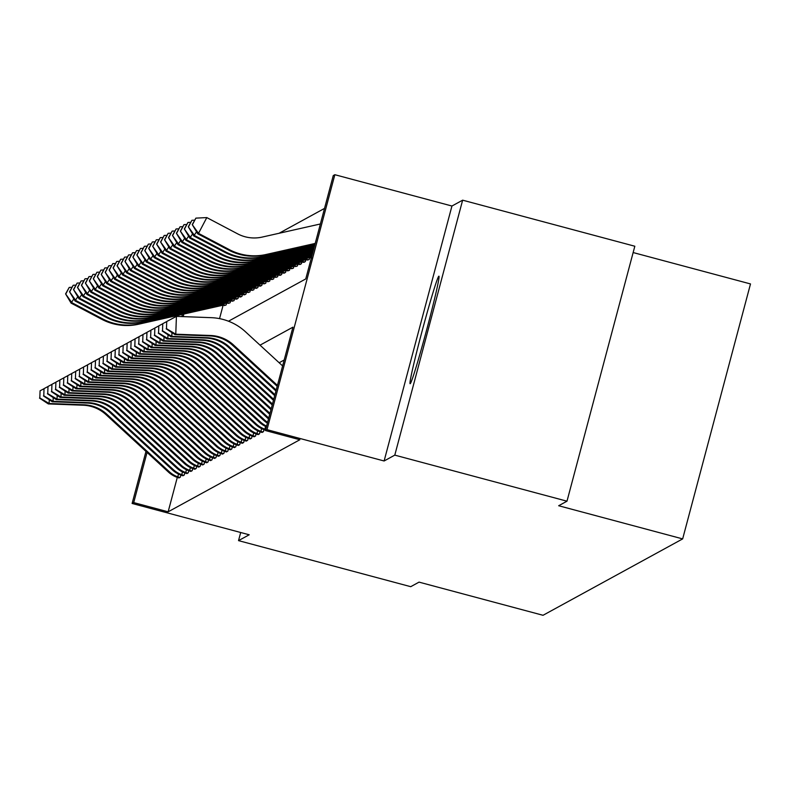 <?xml version="1.0" encoding="UTF-8"?>
<svg xmlns="http://www.w3.org/2000/svg" width="790" height="790" viewBox="0 0 790 790"><rect width="100%" height="100%" fill="white"/><g stroke="black" fill="none" stroke-linecap="round" stroke-linejoin="round"><path stroke-width="1.19" d="M438.815 276.204A55.656 2.034 -75 0 0 422.295 330.358A55.656 2.034 -75 0 0 410.138 383.713A55.656 2.034 -75 0 0 410.217 383.693A55.656 2.034 -75 0 0 426.738 329.539A55.656 2.034 -75 0 0 438.894 276.184A55.656 2.034 -75 0 0 438.815 276.204M228.478 321.214L305.76 278.929L333.262 175.568L334.851 174.708L267.01 429.661L265.42 430.53L292.932 327.169L260.038 345.161M451.939 206.022L384.108 460.985L394.793 455.129L566.993 501.186L634.824 246.233L462.634 200.176L451.939 206.022L334.851 174.708M633.145 252.553L750.5 283.936L682.659 538.899L543.026 615.292L419.036 582.131L410.731 586.684L238.531 540.627L249.215 534.781L132.118 503.467L145.972 451.406M324.532 208.402L279.068 233.277M394.793 455.129L462.634 200.176M240.693 532.5L238.531 540.627M223.066 305.404L219.541 318.637M224.37 305.552L226.167 304.901L226.612 303.241M228.33 303.39L230.127 302.738L230.571 301.079M232.29 301.227L234.087 300.575L234.531 298.906M236.25 299.064L238.047 298.403L238.491 296.744M240.209 296.892L242.007 296.24L242.451 294.581M244.169 294.729L245.967 294.078L246.401 292.409M248.119 292.567L249.917 291.915L250.361 290.246M252.079 290.394L253.876 289.742L254.321 288.083M256.039 288.231L257.836 287.58L258.281 285.911M259.999 286.069L261.796 285.417L262.24 283.748M263.959 283.906L265.756 283.245L266.19 281.586M267.909 281.734L269.706 281.082L270.15 279.423M271.869 279.571L273.666 278.919L274.11 277.25M275.829 277.409L277.626 276.747L278.07 275.088M279.788 275.236L281.586 274.584L282.03 272.925M283.748 273.073L285.546 272.422L285.98 270.753M287.698 270.911L289.496 270.259L289.94 268.59M291.658 268.738L293.455 268.087L293.9 266.428M295.618 266.576L297.415 265.924L297.86 264.265M299.578 264.413L301.375 263.761L301.82 262.092M303.538 262.25L305.335 261.589L305.769 259.93M307.488 260.078L309.285 259.426L309.729 257.767M177.296 477.397L168.142 511.811L299.864 439.744L265.42 430.53M284.193 360.003L279.156 362.758M178.54 477.812L180.337 477.17L180.89 475.096M182.5 475.639L184.297 475.007L184.85 472.934M186.46 473.477L188.247 472.845L188.8 470.761M190.42 471.314L192.207 470.672L192.76 468.598M194.37 469.151L196.167 468.51L196.72 466.436M198.33 466.979L200.127 466.347L200.68 464.263M202.289 464.816L204.087 464.174L204.64 462.101M206.249 462.654L208.037 462.012L208.59 459.938M210.209 460.481L211.997 459.849L212.55 457.775M214.159 458.319L215.956 457.687L216.509 455.603M218.119 456.156L219.916 455.514L220.469 453.44M222.079 453.993L223.876 453.351L224.429 451.278M226.039 451.821L227.826 451.189L228.379 449.105M229.999 449.658L231.786 449.016L232.339 446.943M233.958 447.496L235.746 446.854L236.299 444.78M237.909 445.323L239.706 444.691L240.259 442.617M241.868 443.16L243.666 442.528L244.219 440.445M245.828 440.998L247.625 440.356L248.169 438.282M249.788 438.825L251.576 438.193L252.129 436.12M253.748 436.663L255.535 436.031L256.088 433.947M257.698 434.5L259.495 433.858L260.048 431.784M261.658 432.337L263.455 431.696L264.008 429.622M384.108 460.985L267.01 429.661M168.142 511.811L133.708 502.598L132.118 503.467M566.993 501.186L558.678 505.738L682.659 538.899M183.882 314.025L183.181 316.632M181.848 316.583L182.441 314.351M147.058 452.413L133.708 502.598M168.537 472.163L169.327 471.729A24.974 24.944 -118.7 0 0 177.78 476.844L179.814 477.456L178.955 477.93L176.99 477.279A24.974 24.944 -118.7 0 1 168.537 472.163L105.969 414.612A35.678 35.629 61.3 0 0 83.148 405.221L48.328 403.927L49.118 403.493L39.816 397.933L40.073 390.803L39.816 397.933M169.327 471.729L106.759 414.177A35.678 35.629 61.3 0 0 83.938 404.786L49.118 403.493L49.257 399.76M177.78 476.844L178.51 474.089M43.717 388.878L40.073 390.803M39.5 398.101L48.328 403.927M65.906 293.732L69.224 287.422L65.59 293.9L71.851 302.659L102.69 318.923A53.513 53.444 61.3 0 0 139.366 323.791L222.207 305.137A7.14 7.13 -118.7 0 1 223.511 304.97L223.837 303.755M73.826 298.916L71.06 303.093L101.9 319.358A53.513 53.444 61.3 0 0 138.576 324.226L221.417 305.572A7.14 7.13 -118.7 0 1 222.721 305.404L225.654 305.187L223.511 304.97M71.06 303.093L65.59 293.9M69.224 287.422L71.88 287.293M172.497 470.001L173.286 469.566A24.974 24.944 -118.7 0 0 181.739 474.681L183.774 475.294L182.905 475.768L180.95 475.116A24.974 24.944 -118.7 0 1 172.497 470.001L109.919 412.449A35.678 35.629 61.3 0 0 87.107 403.058L52.288 401.764L53.078 401.33L43.776 395.77L44.033 388.641L43.776 395.77M173.286 469.566L110.719 412.015A35.678 35.629 61.3 0 0 87.897 402.624L53.078 401.33L53.216 397.597M181.739 474.681L182.47 471.926M47.667 386.715L44.033 388.641M43.46 395.938L52.288 401.764M176.447 467.828L177.246 467.404A24.974 24.944 -118.7 0 0 185.699 472.519L187.734 473.121L186.865 473.595L184.9 472.953A24.974 24.944 -118.7 0 1 176.447 467.828L113.879 410.287A35.678 35.629 61.3 0 0 91.067 400.885L56.248 399.592L57.038 399.157L47.736 393.598L47.993 386.478L47.736 393.598M177.246 467.404L114.669 409.852A35.678 35.629 61.3 0 0 91.857 400.461L57.038 399.157L57.176 395.435M185.699 472.519L186.43 469.764M51.627 384.542L47.993 386.478M47.42 393.776L56.248 399.592M180.406 465.666L181.196 465.231A24.974 24.944 -118.7 0 0 189.649 470.356L191.694 470.959L190.825 471.433L188.859 470.781A24.974 24.944 -118.7 0 1 180.406 465.666L117.838 408.114A35.678 35.629 61.3 0 0 95.027 398.723L60.208 397.429L60.998 396.995L51.686 391.435L51.952 384.305L51.686 391.435M181.196 465.231L118.628 407.689A35.678 35.629 61.3 0 0 95.817 398.288L60.998 396.995L61.126 393.262M189.649 470.356L190.39 467.591M55.586 382.38L51.952 384.305M51.37 391.613L60.208 397.429M69.866 291.569L73.184 285.259L69.54 291.737L75.81 300.496L106.65 316.76A53.513 53.444 61.3 0 0 143.326 321.629L226.167 302.975A7.14 7.13 -118.7 0 1 227.471 302.807L227.797 301.592M77.776 296.754L75.02 300.931L105.86 317.195A53.513 53.444 61.3 0 0 142.536 322.063L225.377 303.409A7.14 7.13 -118.7 0 1 226.681 303.241L229.614 303.024L227.471 302.807M75.02 300.931L69.54 291.737M73.184 285.259L75.84 285.121M73.816 289.397L77.134 283.087L73.5 289.575L79.77 298.324L110.61 314.588A53.513 53.444 61.3 0 0 147.286 319.466L230.127 300.812A7.14 7.13 -118.7 0 1 231.431 300.635L231.756 299.42M81.735 294.581L78.98 298.758L109.81 315.022A53.513 53.444 61.3 0 0 146.486 319.901L229.337 301.237A7.14 7.13 -118.7 0 1 230.641 301.069L233.573 300.852L231.431 300.635M78.98 298.758L73.5 289.575M77.134 283.087L79.8 282.958M77.776 287.234L81.094 280.924L77.46 287.412L83.73 296.161L114.56 312.425A53.513 53.444 61.3 0 0 151.236 317.294L234.087 298.64A7.14 7.13 -118.7 0 1 235.39 298.472L235.706 297.257M85.695 292.418L82.94 296.596L113.77 312.86A53.513 53.444 61.3 0 0 150.446 317.728L233.297 299.074A7.14 7.13 -118.7 0 1 234.591 298.906L236.664 299.163L237.533 298.689L235.39 298.472M82.94 296.596L77.46 287.412M81.094 280.924L83.76 280.796M184.366 463.503L185.156 463.068A24.974 24.944 -118.7 0 0 193.609 468.184L195.653 468.796L194.784 469.27L192.819 468.618A24.974 24.944 -118.7 0 1 184.366 463.503L121.798 405.951A35.678 35.629 61.3 0 0 98.977 396.56L64.158 395.267L64.958 394.832L55.646 389.272L55.902 382.143L55.646 389.272M185.156 463.068L122.588 405.517A35.678 35.629 61.3 0 0 99.777 396.126L64.958 394.832L65.086 391.099M193.609 468.184L194.34 465.429M59.546 380.217L55.902 382.143M55.33 389.44L64.158 395.267M81.735 285.072L85.053 278.761L81.419 285.239L87.68 293.999L118.52 310.263A53.513 53.444 61.3 0 0 155.196 315.131L238.047 296.477A7.14 7.13 -118.7 0 1 239.34 296.309L239.666 295.095M89.655 290.256L86.89 294.433L117.73 310.697A53.513 53.444 61.3 0 0 154.406 315.566L237.257 296.912A7.14 7.13 -118.7 0 1 238.55 296.744L240.624 297L241.483 296.526L239.34 296.309M86.89 294.433L81.419 285.239M85.053 278.761L87.72 278.633M188.326 461.33L189.116 460.906A24.974 24.944 -118.7 0 0 197.569 466.021L199.603 466.623L198.744 467.097L196.779 466.456A24.974 24.944 -118.7 0 1 188.326 461.33L125.758 403.789A35.678 35.629 61.3 0 0 102.937 394.398L68.118 393.094L68.908 392.67L59.605 387.1L59.862 379.98L59.605 387.1M189.116 460.906L126.548 403.354A35.678 35.629 61.3 0 0 103.727 393.963L68.908 392.67L69.046 388.937M197.569 466.021L198.3 463.266M63.506 378.055L59.862 379.98M59.29 387.278L68.118 393.094M192.286 459.168L193.076 458.733A24.974 24.944 -118.7 0 0 201.529 463.858L203.563 464.461L202.704 464.935L200.739 464.293A24.974 24.944 -118.7 0 1 192.286 459.168L129.718 401.626A35.678 35.629 61.3 0 0 106.897 392.225L72.078 390.932L72.868 390.497L63.565 384.937L63.822 377.808L63.565 384.937M193.076 458.733L130.508 401.192A35.678 35.629 61.3 0 0 107.687 391.791L72.868 390.497L73.006 386.764M201.529 463.858L202.26 461.103M67.456 375.882L63.822 377.808M63.249 385.115L72.078 390.932M196.246 457.005L197.036 456.571A24.974 24.944 -118.7 0 0 205.489 461.686L207.523 462.298L206.654 462.772L204.689 462.12A24.974 24.944 -118.7 0 1 196.246 457.005L133.668 399.454A35.678 35.629 61.3 0 0 110.857 390.062L76.038 388.769L76.828 388.334L67.525 382.775L67.782 375.645L67.525 382.775M197.036 456.571L134.458 399.019A35.678 35.629 61.3 0 0 111.647 389.628L76.828 388.334L76.966 384.602M205.489 461.686L206.22 458.931M71.416 373.719L67.782 375.645M67.209 382.943L76.038 388.769M200.196 454.843L200.986 454.408A24.974 24.944 -118.7 0 0 209.439 459.523L211.483 460.126L210.614 460.61L208.649 459.958A24.974 24.944 -118.7 0 1 200.196 454.843L137.628 397.291A35.678 35.629 61.3 0 0 114.817 387.9L79.997 386.606L80.787 386.172L71.485 380.612L71.742 373.482L71.485 380.612M200.986 454.408L138.418 396.857A35.678 35.629 61.3 0 0 115.607 387.465L80.787 386.172L80.916 382.439M209.439 459.523L210.18 456.768M75.376 371.557L71.742 373.482M71.159 380.78L79.997 386.606M204.156 452.67L204.946 452.236A24.974 24.944 -118.7 0 0 213.399 457.361L215.443 457.963L214.574 458.437L212.609 457.795A24.974 24.944 -118.7 0 1 204.156 452.67L141.588 395.128A35.678 35.629 61.3 0 0 118.767 385.727L83.947 384.434L84.747 383.999L75.435 378.44L75.692 371.31L75.435 378.44M204.946 452.236L142.378 394.694A35.678 35.629 61.3 0 0 119.567 385.303L84.747 383.999L84.876 380.276M213.399 457.361L214.13 454.606M79.336 369.384L75.692 371.31M75.119 378.617L83.947 384.434M85.695 282.899L89.013 276.599L85.379 283.077L91.64 291.826L122.48 308.1A53.513 53.444 61.3 0 0 159.155 312.968L242.007 294.315A7.14 7.13 -118.7 0 1 243.3 294.147L243.626 292.922M93.615 288.083L90.85 292.26L121.69 308.525A53.513 53.444 61.3 0 0 158.365 313.403L241.207 294.739A7.14 7.13 -118.7 0 1 242.51 294.571L244.574 294.828L245.443 294.354L243.3 294.147M90.85 292.26L85.379 283.077M89.013 276.599L91.67 276.46M89.655 280.736L92.973 274.426L89.339 280.914L95.6 289.663L126.439 305.928A53.513 53.444 61.3 0 0 163.115 310.806L245.957 292.142A7.14 7.13 -118.7 0 1 247.26 291.974L247.586 290.76M97.565 285.921L94.81 290.098L125.65 306.362A53.513 53.444 61.3 0 0 162.325 311.23L245.167 292.577A7.14 7.13 -118.7 0 1 246.47 292.409L249.403 292.191L247.26 291.974M94.81 290.098L89.339 280.914M92.973 274.426L95.63 274.298M93.605 278.574L96.923 272.264L93.289 278.742L99.56 287.501L130.399 303.765A53.513 53.444 61.3 0 0 167.075 308.633L249.917 289.979A7.14 7.13 -118.7 0 1 251.22 289.812L251.546 288.597M101.525 283.758L98.77 287.935L129.6 304.199A53.513 53.444 61.3 0 0 166.285 309.068L249.127 290.414A7.14 7.13 -118.7 0 1 250.43 290.246L253.363 290.029L251.22 289.812M98.77 287.935L93.289 278.742M96.923 272.264L99.589 272.135M97.565 276.411L100.883 270.101L97.249 276.579L103.52 285.338L134.349 301.602A53.513 53.444 61.3 0 0 171.025 306.471L253.876 287.817A7.14 7.13 -118.7 0 1 255.18 287.649L255.496 286.424M105.485 281.596L102.73 285.763L133.559 302.027A53.513 53.444 61.3 0 0 170.235 306.905L253.086 288.251A7.14 7.13 -118.7 0 1 254.39 288.074L256.454 288.34L257.323 287.866L255.18 287.649M102.73 285.763L97.249 276.579M100.883 270.101L103.549 269.963M101.525 274.239L104.843 267.928L101.209 274.416L107.48 283.166L138.309 299.43A53.513 53.444 61.3 0 0 174.985 304.308L257.836 285.644A7.14 7.13 -118.7 0 1 259.13 285.476L259.456 284.262M109.445 279.423L106.68 283.6L137.519 299.864A53.513 53.444 61.3 0 0 174.195 304.743L257.046 286.079A7.14 7.13 -118.7 0 1 258.34 285.911L260.414 286.168L261.273 285.694L259.13 285.476M106.68 283.6L101.209 274.416M104.843 267.928L107.509 267.8M208.116 450.507L208.906 450.073A24.974 24.944 -118.7 0 0 217.359 455.198L219.403 455.8L218.534 456.274L216.569 455.623A24.974 24.944 -118.7 0 1 208.116 450.507L145.548 392.956A35.678 35.629 61.3 0 0 122.727 383.565L87.907 382.271L88.697 381.837L79.395 376.277L79.652 369.147L79.395 376.277M208.906 450.073L146.338 392.531A35.678 35.629 61.3 0 0 123.517 383.13L88.697 381.837L88.835 378.104M217.359 455.198L218.089 452.433M83.296 367.222L79.652 369.147M79.079 376.455L87.907 382.271M105.485 272.076L108.803 265.766L105.169 272.254L111.43 281.003L142.269 297.267A53.513 53.444 61.3 0 0 178.945 302.135L261.796 283.482A7.14 7.13 -118.7 0 1 263.09 283.314L263.416 282.099M113.405 277.26L110.64 281.438L141.479 297.702A53.513 53.444 61.3 0 0 178.155 302.57L260.996 283.916A7.14 7.13 -118.7 0 1 262.3 283.748L265.233 283.531L263.09 283.314M110.64 281.438L105.169 272.254M108.803 265.766L111.459 265.637M212.076 448.345L212.866 447.91A24.974 24.944 -118.7 0 0 221.319 453.026L223.353 453.638L222.494 454.112L220.529 453.46A24.974 24.944 -118.7 0 1 212.076 448.345L149.508 390.793A35.678 35.629 61.3 0 0 126.686 381.402L91.867 380.109L92.657 379.674L83.355 374.114L83.612 366.985L83.355 374.114M212.866 447.91L150.297 390.359A35.678 35.629 61.3 0 0 127.476 380.968L92.657 379.674L92.795 375.941M221.319 453.026L222.049 450.27M87.255 365.059L83.612 366.985M83.039 374.282L91.867 380.109M109.445 269.913L112.763 263.603L109.129 270.081L115.389 278.84L146.229 295.104A53.513 53.444 61.3 0 0 182.905 299.973L265.746 281.319A7.14 7.13 -118.7 0 1 267.05 281.151L267.375 279.937M117.355 275.098L114.599 279.275L145.439 295.539A53.513 53.444 61.3 0 0 182.115 300.407L264.956 281.754A7.14 7.13 -118.7 0 1 266.26 281.586L269.193 281.368L267.05 281.151M114.599 279.275L109.129 270.081M112.763 263.603L115.419 263.475M216.035 446.172L216.825 445.748A24.974 24.944 -118.7 0 0 225.278 450.863L227.313 451.465L226.444 451.939L224.488 451.297A24.974 24.944 -118.7 0 1 216.035 446.172L153.458 388.631A35.678 35.629 61.3 0 0 130.646 379.24L95.827 377.936L96.617 377.511L87.315 371.942L87.572 364.822L87.315 371.942M216.825 445.748L154.257 388.196A35.678 35.629 61.3 0 0 131.436 378.805L96.617 377.511L96.755 373.779M225.278 450.863L226.009 448.108M91.206 362.887L87.572 364.822M86.999 372.12L95.827 377.936M113.395 267.741L116.713 261.441L113.079 267.919L119.349 276.668L150.189 292.932A53.513 53.444 61.3 0 0 186.865 297.81L269.706 279.156A7.14 7.13 -118.7 0 1 271.01 278.979L271.335 277.764M121.314 272.925L118.559 277.102L149.389 293.366A53.513 53.444 61.3 0 0 186.075 298.245L268.916 279.581A7.14 7.13 -118.7 0 1 270.219 279.413L273.152 279.196L271.01 278.979M118.559 277.102L113.079 267.919M116.713 261.441L119.379 261.302M219.985 444.01L220.785 443.575A24.974 24.944 -118.7 0 0 229.228 448.7L231.273 449.303L230.404 449.777L228.438 449.135A24.974 24.944 -118.7 0 1 219.985 444.01L157.417 386.458A35.678 35.629 61.3 0 0 134.606 377.067L99.787 375.773L100.577 375.339L91.275 369.779L91.531 362.65L91.275 369.779M220.785 443.575L158.207 386.034A35.678 35.629 61.3 0 0 135.396 376.632L100.577 375.339L100.705 371.606M229.228 448.7L229.969 445.945M95.165 360.724L91.531 362.65M90.959 369.957L99.787 375.773M117.355 265.578L120.673 259.268L117.038 265.756L123.309 274.505L154.139 290.769A53.513 53.444 61.3 0 0 190.825 295.648L273.666 276.984A7.14 7.13 -118.7 0 1 274.969 276.816L275.285 275.601M125.274 270.763L122.519 274.94L153.349 291.204A53.513 53.444 61.3 0 0 190.025 296.072L272.876 277.418A7.14 7.13 -118.7 0 1 274.179 277.25L277.112 277.033L274.969 276.816M122.519 274.94L117.038 265.756M120.673 259.268L123.339 259.14M223.945 441.847L224.735 441.413A24.974 24.944 -118.7 0 0 233.188 446.528L235.232 447.14L234.363 447.614L232.398 446.962A24.974 24.944 -118.7 0 1 223.945 441.847L161.377 384.296A35.678 35.629 61.3 0 0 138.566 374.904L103.737 373.611L104.537 373.176L95.225 367.617L95.481 360.487L95.225 367.617M224.735 441.413L162.167 383.861A35.678 35.629 61.3 0 0 139.356 374.47L104.537 373.176L104.665 369.444M233.188 446.528L233.929 443.773M99.125 358.561L95.481 360.487M94.909 367.785L103.737 373.611M121.314 263.416L124.632 257.106L120.998 263.584L127.269 272.343L158.099 288.607A53.513 53.444 61.3 0 0 194.775 293.475L277.626 274.821A7.14 7.13 -118.7 0 1 278.929 274.653L279.245 273.439M129.234 268.6L126.469 272.777L157.309 289.041A53.513 53.444 61.3 0 0 193.984 293.91L276.836 275.256A7.14 7.13 -118.7 0 1 278.129 275.088L280.203 275.345L281.072 274.871L278.929 274.653M126.469 272.777L120.998 263.584M124.632 257.106L127.299 256.977M227.905 439.684L228.695 439.25A24.974 24.944 -118.7 0 0 237.148 444.365L239.192 444.968L238.323 445.442L236.358 444.8A24.974 24.944 -118.7 0 1 227.905 439.684L165.337 382.133A35.678 35.629 61.3 0 0 142.516 372.742L107.697 371.438L108.487 371.014L99.184 365.454L99.441 358.324L99.184 365.454M228.695 439.25L166.127 381.698A35.678 35.629 61.3 0 0 143.316 372.307L108.487 371.014L108.625 367.281M237.148 444.365L237.879 441.61M103.085 356.399L99.441 358.324M98.869 365.622L107.697 371.438M125.274 261.253L128.592 254.943L124.958 261.421L131.219 270.18L162.059 286.444A53.513 53.444 61.3 0 0 198.734 291.312L281.586 272.659A7.14 7.13 -118.7 0 1 282.879 272.491L283.205 271.266M133.194 266.437L130.429 270.605L161.269 286.869A53.513 53.444 61.3 0 0 197.944 291.747L280.786 273.093A7.14 7.13 -118.7 0 1 282.089 272.915L284.163 273.182L285.022 272.708L282.879 272.491M130.429 270.605L124.958 261.421M128.592 254.943L131.249 254.805M231.865 437.512L232.655 437.077A24.974 24.944 -118.7 0 0 241.108 442.203L243.142 442.805L242.283 443.279L240.318 442.637A24.974 24.944 -118.7 0 1 231.865 437.512L169.297 379.97A35.678 35.629 61.3 0 0 146.476 370.569L111.657 369.276L112.447 368.841L103.144 363.281L103.401 356.152L103.144 363.281M232.655 437.077L170.087 379.536A35.678 35.629 61.3 0 0 147.266 370.145L112.447 368.841L112.585 365.118M241.108 442.203L241.839 439.447M107.045 354.226L103.401 356.152M102.828 363.459L111.657 369.276M235.825 435.349L236.615 434.915A24.974 24.944 -118.7 0 0 245.068 440.03L247.102 440.642L246.233 441.116L244.278 440.465A24.974 24.944 -118.7 0 1 235.825 435.349L173.247 377.798A35.678 35.629 61.3 0 0 150.436 368.407L115.617 367.113L116.406 366.678L107.104 361.119L107.361 353.989L107.104 361.119M236.615 434.915L174.047 377.363A35.678 35.629 61.3 0 0 151.226 367.972L116.406 366.678L116.545 362.946M245.068 440.03L245.799 437.275M110.995 352.063L107.361 353.989M106.788 361.287L115.617 367.113M239.775 433.187L240.575 432.752A24.974 24.944 -118.7 0 0 249.028 437.867L251.062 438.48L250.193 438.954L248.228 438.302A24.974 24.944 -118.7 0 1 239.775 433.187L177.207 375.635A35.678 35.629 61.3 0 0 154.396 366.244L119.576 364.95L120.366 364.516L111.064 358.956L111.321 351.827L111.064 358.956M240.575 432.752L177.997 375.201A35.678 35.629 61.3 0 0 155.186 365.81L120.366 364.516L120.505 360.783M249.028 437.867L249.758 435.112M114.955 349.901L111.321 351.827M110.748 359.124L119.576 364.95M243.735 431.014L244.525 430.59A24.974 24.944 -118.7 0 0 252.978 435.705L255.022 436.307L254.153 436.781L252.188 436.139A24.974 24.944 -118.7 0 1 243.735 431.014L181.167 373.473A35.678 35.629 61.3 0 0 158.356 364.072L123.536 362.778L124.326 362.343L115.014 356.784L115.281 349.664L115.014 356.784M244.525 430.59L181.957 373.038A35.678 35.629 61.3 0 0 159.145 363.647L124.326 362.343L124.455 358.621M252.978 435.705L253.718 432.95M118.915 347.728L115.281 349.664M114.698 356.962L123.536 362.778M247.695 428.851L248.485 428.417A24.974 24.944 -118.7 0 0 256.938 433.542L258.982 434.144L258.113 434.619L256.148 433.967A24.974 24.944 -118.7 0 1 247.695 428.851L185.127 371.3A35.678 35.629 61.3 0 0 162.306 361.909L127.486 360.615L128.286 360.181L118.974 354.621L119.231 347.491L118.974 354.621M248.485 428.417L185.917 370.875A35.678 35.629 61.3 0 0 163.105 361.474L128.286 360.181L128.415 356.448M256.938 433.542L257.668 430.787M122.875 345.566L119.231 347.491M118.658 354.799L127.486 360.615M251.655 426.689L252.445 426.254A24.974 24.944 -118.7 0 0 260.897 431.37L262.932 431.982L262.073 432.456L260.108 431.804A24.974 24.944 -118.7 0 1 251.655 426.689L189.087 369.137A35.678 35.629 61.3 0 0 166.265 359.746L131.446 358.453L132.236 358.018L122.934 352.459L123.191 345.329L122.934 352.459M252.445 426.254L189.877 368.703A35.678 35.629 61.3 0 0 167.055 359.312L132.236 358.018L132.374 354.285M260.897 431.37L261.628 428.615M126.835 343.403L123.191 345.329M122.618 352.626L131.446 358.453M266.023 430.283L264.067 429.642A24.974 24.944 -118.7 0 1 255.614 424.516L193.036 366.975A35.678 35.629 61.3 0 0 170.225 357.584L135.406 356.28L136.196 355.856L126.894 350.286L127.15 343.166L126.894 350.286M265.707 429.484L264.857 429.207A24.974 24.944 -118.7 0 1 256.404 424.092L193.836 366.54A35.678 35.629 61.3 0 0 171.015 357.149L136.196 355.856L136.334 352.123M264.857 429.207L265.588 426.452M130.785 341.24L127.15 343.166M126.578 350.464L135.406 356.28M266.408 426.827A24.974 24.944 -118.7 0 1 259.564 422.354L196.996 364.812A35.678 35.629 61.3 0 0 174.185 355.411L139.366 354.118L140.156 353.683L130.854 348.123L131.11 340.994L130.854 348.123M266.595 426.126A24.974 24.944 -118.7 0 1 260.364 421.919L197.786 364.378A35.678 35.629 61.3 0 0 174.975 354.977L140.156 353.683L140.294 349.95M134.744 339.068L131.11 340.994M130.538 348.301L139.366 354.118M129.234 259.081L132.552 252.77L128.918 259.258L135.179 268.007L166.019 284.272A53.513 53.444 61.3 0 0 202.694 289.15L285.536 270.486A7.14 7.13 -118.7 0 1 286.839 270.318L287.165 269.104M137.154 264.265L134.389 268.442L165.228 284.706A53.513 53.444 61.3 0 0 201.904 289.584L284.746 270.921A7.14 7.13 -118.7 0 1 286.049 270.753L288.982 270.536L286.839 270.318M134.389 268.442L128.918 259.258M132.552 252.77L135.208 252.642M133.184 256.918L136.512 250.608L132.868 257.086L139.139 265.845L169.978 282.109A53.513 53.444 61.3 0 0 206.654 286.977L289.496 268.324A7.14 7.13 -118.7 0 1 290.799 268.156L291.125 266.941M141.104 262.102L138.349 266.279L169.188 282.543A53.513 53.444 61.3 0 0 205.864 287.412L288.706 268.758A7.14 7.13 -118.7 0 1 290.009 268.59L292.942 268.373L290.799 268.156M138.349 266.279L132.868 257.086M136.512 250.608L139.168 250.479M137.144 254.755L140.462 248.445L136.828 254.923L143.099 263.682L173.938 279.946A53.513 53.444 61.3 0 0 210.614 284.815L293.455 266.161A7.14 7.13 -118.7 0 1 294.759 265.993L295.085 264.778M145.064 259.94L142.309 264.117L173.138 280.381A53.513 53.444 61.3 0 0 209.814 285.249L292.665 266.595A7.14 7.13 -118.7 0 1 293.969 266.428L296.902 266.21L294.759 265.993M142.309 264.117L136.828 254.923M140.462 248.445L143.128 248.317M141.104 252.583L144.422 246.273L140.788 252.761L147.058 261.51L177.888 277.774A53.513 53.444 61.3 0 0 214.564 282.652L297.415 263.998A7.14 7.13 -118.7 0 1 298.719 263.821L299.035 262.606M149.024 257.767L146.259 261.944L177.098 278.208A53.513 53.444 61.3 0 0 213.774 283.087L296.625 264.423A7.14 7.13 -118.7 0 1 297.919 264.255L299.993 264.512L300.862 264.038L298.719 263.821M146.259 261.944L140.788 252.761M144.422 246.273L147.088 246.144M145.064 250.42L148.382 244.11L144.748 250.598L151.008 259.347L181.848 275.611A53.513 53.444 61.3 0 0 218.524 280.49L301.375 261.826A7.14 7.13 -118.7 0 1 302.669 261.658L302.995 260.443M152.983 255.604L150.219 259.782L181.058 276.046A53.513 53.444 61.3 0 0 217.734 280.914L300.585 262.26A7.14 7.13 -118.7 0 1 301.879 262.092L303.953 262.349L304.812 261.875L302.669 261.658M150.219 259.782L144.748 250.598M148.382 244.11L151.048 243.982M149.024 248.258L152.342 241.947L148.708 248.425L154.968 257.185L185.808 273.449A53.513 53.444 61.3 0 0 222.484 278.317L305.335 259.663A7.14 7.13 -118.7 0 1 306.629 259.495L306.954 258.281M156.943 253.442L154.178 257.619L185.018 273.883A53.513 53.444 61.3 0 0 221.694 278.751L304.535 260.098A7.14 7.13 -118.7 0 1 305.839 259.93L308.772 259.713L306.629 259.495M154.178 257.619L148.708 248.425M152.342 241.947L154.998 241.819M152.983 246.085L156.302 239.785L152.658 246.263L158.928 255.022L189.768 271.286A53.513 53.444 61.3 0 0 226.444 276.154L309.285 257.5A7.14 7.13 -118.7 0 1 310.589 257.333L310.914 256.108M160.893 251.269L158.138 255.447L188.978 271.711A53.513 53.444 61.3 0 0 225.654 276.589L308.495 257.935A7.14 7.13 -118.7 0 1 309.799 257.757L311.862 258.014M311.507 257.343L310.589 257.333M158.138 255.447L152.658 246.263M156.302 239.785L158.958 239.647M156.933 243.922L160.252 237.612L156.618 244.1L162.888 252.849L193.728 269.113A53.513 53.444 61.3 0 0 230.404 273.992L311.961 255.624M164.853 249.107L162.098 253.284L192.928 269.548A53.513 53.444 61.3 0 0 229.604 274.416L311.892 255.891M162.098 253.284L156.618 244.1M160.252 237.612L162.918 237.484M267.395 423.114A24.974 24.944 -118.7 0 1 263.524 420.191L200.956 362.64A35.678 35.629 61.3 0 0 178.145 353.249L143.326 351.955L144.116 351.52L134.814 345.961L135.07 338.831L134.814 345.961M267.613 422.314A24.974 24.944 -118.7 0 1 264.314 419.757L201.746 362.205A35.678 35.629 61.3 0 0 178.935 352.814L144.116 351.52L144.244 347.788M138.704 336.905L135.07 338.831M134.488 346.129L143.326 351.955M160.893 241.76L164.211 235.45L160.577 241.928L166.848 250.687L197.678 266.951A53.513 53.444 61.3 0 0 234.353 271.819L312.327 254.262M168.813 246.944L166.058 251.121L196.888 267.385A53.513 53.444 61.3 0 0 233.564 272.254L312.257 254.538M166.058 251.121L160.577 241.928M164.211 235.45L166.878 235.321M268.511 418.917A24.974 24.944 -118.7 0 1 267.484 418.029L204.916 360.477A35.678 35.629 61.3 0 0 182.095 351.086L147.276 349.792L148.076 349.358L138.764 343.798L139.02 336.668L138.764 343.798M268.758 418.019A24.974 24.944 -118.7 0 1 268.274 417.594L205.706 360.043A35.678 35.629 61.3 0 0 182.895 350.651L148.076 349.358L148.204 345.625M142.664 334.743L139.02 336.668M138.447 343.966L147.276 349.792M164.853 239.597L168.171 233.287L164.537 239.765L170.798 248.524L201.638 264.788A53.513 53.444 61.3 0 0 238.313 269.657L312.682 252.909M172.773 244.781L170.008 248.949L200.848 265.213A53.513 53.444 61.3 0 0 237.523 270.091L312.613 253.185M170.008 248.949L164.537 239.765M168.171 233.287L170.838 233.149M269.746 414.296L208.876 358.314A35.678 35.629 61.3 0 0 186.055 348.913L151.236 347.62L152.026 347.185L142.723 341.626L142.98 334.506L142.723 341.626M269.992 413.368L209.666 357.88A35.678 35.629 61.3 0 0 186.845 348.489L152.026 347.185L152.164 343.462M146.624 332.57L142.98 334.506M142.407 341.803L151.236 347.62M168.813 237.425L172.131 231.114L168.497 237.602L174.758 246.352L205.597 262.616A53.513 53.444 61.3 0 0 242.273 267.494L313.047 251.556M176.733 242.609L173.968 246.786L204.808 263.05A53.513 53.444 61.3 0 0 241.483 267.928L312.978 251.822M173.968 246.786L168.497 237.602M172.131 231.114L174.787 230.986M270.99 409.635L212.836 356.142A35.678 35.629 61.3 0 0 190.015 346.751L155.196 345.457L155.986 345.023L146.683 339.463L146.94 332.333L146.683 339.463M271.237 408.697L213.626 355.717A35.678 35.629 61.3 0 0 190.805 346.316L155.986 345.023L156.124 341.29M150.574 330.408L146.94 332.333M146.367 339.641L155.196 345.457M172.773 235.262L176.091 228.952L172.457 235.44L178.718 244.189L209.557 260.453A53.513 53.444 61.3 0 0 246.233 265.322L313.403 250.203M180.683 240.446L177.928 244.624L208.767 260.888A53.513 53.444 61.3 0 0 245.443 265.756L313.334 250.47M177.928 244.624L172.457 235.44M176.091 228.952L178.747 228.823M272.224 404.964L216.786 353.979A35.678 35.629 61.3 0 0 193.975 344.588L159.155 343.295L159.945 342.86L150.643 337.3L150.9 330.171L150.643 337.3M272.471 404.036L217.586 353.545A35.678 35.629 61.3 0 0 194.765 344.154L159.945 342.86L160.084 339.127M154.534 328.245L150.9 330.171M150.327 337.468L159.155 343.295M176.723 233.099L180.041 226.789L176.407 233.267L182.678 242.026L213.517 258.291A53.513 53.444 61.3 0 0 250.193 263.159L313.768 248.84M184.643 238.284L181.888 242.461L212.717 258.725A53.513 53.444 61.3 0 0 249.403 263.593L313.699 249.117M181.888 242.461L176.407 233.267M180.041 226.789L182.707 226.661M273.468 400.303L220.746 351.817A35.678 35.629 61.3 0 0 197.935 342.425L163.115 341.122L163.905 340.697L154.603 335.128L154.86 328.008L154.603 335.128M273.715 399.375L221.536 351.382A35.678 35.629 61.3 0 0 198.725 341.991L163.905 340.697L164.034 336.965M158.494 326.072L154.86 328.008M154.277 335.306L163.115 341.122M180.683 230.927L184.001 224.627L180.367 231.105L186.638 239.854L217.467 256.118A53.513 53.444 61.3 0 0 254.143 260.996L314.124 247.487M188.603 236.111L185.847 240.288L216.677 256.553A53.513 53.444 61.3 0 0 253.353 261.431L314.055 247.754M185.847 240.288L180.367 231.105M184.001 224.627L186.667 224.488M274.713 395.642L224.706 349.644A35.678 35.629 61.3 0 0 201.885 340.253L167.065 338.959L167.865 338.525L158.553 332.965L158.81 325.835L158.553 332.965M274.959 394.704L225.496 349.219A35.678 35.629 61.3 0 0 202.684 339.819L167.865 338.525L167.994 334.792M162.454 323.91L158.81 325.835M158.237 333.143L167.065 338.959M184.643 228.764L187.961 222.454L184.327 228.942L190.597 237.691L221.427 253.955A53.513 53.444 61.3 0 0 258.103 258.834L314.489 246.134M192.562 233.949L189.797 238.126L220.637 254.39A53.513 53.444 61.3 0 0 257.313 259.258L314.42 246.401M189.797 238.126L184.327 228.942M187.961 222.454L190.627 222.326M275.947 390.971L228.666 347.481A35.678 35.629 61.3 0 0 205.844 338.09L171.025 336.797L171.815 336.362L162.513 330.803L162.77 323.673L162.513 330.803M276.194 390.043L229.456 347.047A35.678 35.629 61.3 0 0 206.634 337.656L171.815 336.362L171.953 332.63M166.414 321.747L162.77 323.673M162.197 330.971L171.025 336.797M188.603 226.602L191.921 220.292L188.287 226.769L194.547 235.529L225.387 251.793A53.513 53.444 61.3 0 0 262.063 256.661L314.854 244.781M196.522 231.786L193.757 235.963L224.597 252.227A53.513 53.444 61.3 0 0 261.273 257.096L314.776 245.048M193.757 235.963L188.287 226.769M191.921 220.292L194.577 220.163M277.191 386.31L232.625 345.319A35.678 35.629 61.3 0 0 209.804 335.928L174.985 334.624L175.775 334.2L166.473 328.64L166.73 321.51L166.473 328.64M277.438 385.382L233.415 344.884A35.678 35.629 61.3 0 0 210.594 335.493L175.775 334.2L176.417 316.375L211.236 317.669A53.513 53.444 -118.7 0 1 245.463 331.76L282.613 365.928M176.417 316.375L166.73 321.51M166.157 328.808L174.985 334.624M320.385 223.975L262.092 237.099A35.678 35.629 -118.7 0 1 237.642 233.85L206.802 217.586L198.507 233.366L229.347 249.63A53.513 53.444 61.3 0 0 266.023 254.499L315.21 243.419M192.562 224.439L195.881 218.129L192.247 224.607L198.507 233.366L197.717 233.791L228.557 250.055A53.513 53.444 61.3 0 0 265.233 254.933L315.141 243.695M197.717 233.791L192.247 224.607M195.881 218.129L206.802 217.586M105.969 414.612L106.759 414.177M83.148 405.221L83.938 404.786M102.69 318.923L101.9 319.358M139.366 323.791L138.576 324.226M222.207 305.137L221.417 305.572M109.919 412.449L110.719 412.015M87.107 403.058L87.897 402.624M113.879 410.287L114.669 409.852M91.067 400.885L91.857 400.461M117.838 408.114L118.628 407.689M95.027 398.723L95.817 398.288M106.65 316.76L105.86 317.195M143.326 321.629L142.536 322.063M226.167 302.975L225.377 303.409M110.61 314.588L109.81 315.022M147.286 319.466L146.486 319.901M230.127 300.812L229.337 301.237M114.56 312.425L113.77 312.86M151.236 317.294L150.446 317.728M234.087 298.64L233.297 299.074M121.798 405.951L122.588 405.517M98.977 396.56L99.777 396.126M118.52 310.263L117.73 310.697M155.196 315.131L154.406 315.566M238.047 296.477L237.257 296.912M125.758 403.789L126.548 403.354M102.937 394.398L103.727 393.963M129.718 401.626L130.508 401.192M106.897 392.225L107.687 391.791M133.668 399.454L134.458 399.019M110.857 390.062L111.647 389.628M137.628 397.291L138.418 396.857M114.817 387.9L115.607 387.465M141.588 395.128L142.378 394.694M118.767 385.727L119.567 385.303M122.48 308.1L121.69 308.525M159.155 312.968L158.365 313.403M242.007 294.315L241.207 294.739M126.439 305.928L125.65 306.362M163.115 310.806L162.325 311.23M245.957 292.142L245.167 292.577M130.399 303.765L129.6 304.199M167.075 308.633L166.285 309.068M249.917 289.979L249.127 290.414M134.349 301.602L133.559 302.027M171.025 306.471L170.235 306.905M253.876 287.817L253.086 288.251M138.309 299.43L137.519 299.864M174.985 304.308L174.195 304.743M257.836 285.644L257.046 286.079M145.548 392.956L146.338 392.531M122.727 383.565L123.517 383.13M142.269 297.267L141.479 297.702M178.945 302.135L178.155 302.57M261.796 283.482L260.996 283.916M149.508 390.793L150.297 390.359M126.686 381.402L127.476 380.968M146.229 295.104L145.439 295.539M182.905 299.973L182.115 300.407M265.746 281.319L264.956 281.754M153.458 388.631L154.257 388.196M130.646 379.24L131.436 378.805M150.189 292.932L149.389 293.366M186.865 297.81L186.075 298.245M269.706 279.156L268.916 279.581M157.417 386.458L158.207 386.034M134.606 377.067L135.396 376.632M154.139 290.769L153.349 291.204M190.825 295.648L190.025 296.072M273.666 276.984L272.876 277.418M161.377 384.296L162.167 383.861M138.566 374.904L139.356 374.47M158.099 288.607L157.309 289.041M194.775 293.475L193.984 293.91M277.626 274.821L276.836 275.256M165.337 382.133L166.127 381.698M142.516 372.742L143.316 372.307M162.059 286.444L161.269 286.869M198.734 291.312L197.944 291.747M281.586 272.659L280.786 273.093M169.297 379.97L170.087 379.536M146.476 370.569L147.266 370.145M173.247 377.798L174.047 377.363M150.436 368.407L151.226 367.972M177.207 375.635L177.997 375.201M154.396 366.244L155.186 365.81M181.167 373.473L181.957 373.038M158.356 364.072L159.145 363.647M185.127 371.3L185.917 370.875M162.306 361.909L163.105 361.474M189.087 369.137L189.877 368.703M166.265 359.746L167.055 359.312M193.036 366.975L193.836 366.54M170.225 357.584L171.015 357.149M255.614 424.516L256.404 424.092M196.996 364.812L197.786 364.378M174.185 355.411L174.975 354.977M259.564 422.354L260.364 421.919M166.019 284.272L165.228 284.706M202.694 289.15L201.904 289.584M285.536 270.486L284.746 270.921M169.978 282.109L169.188 282.543M206.654 286.977L205.864 287.412M289.496 268.324L288.706 268.758M173.938 279.946L173.138 280.381M210.614 284.815L209.814 285.249M293.455 266.161L292.665 266.595M177.888 277.774L177.098 278.208M214.564 282.652L213.774 283.087M297.415 263.998L296.625 264.423M181.848 275.611L181.058 276.046M218.524 280.49L217.734 280.914M301.375 261.826L300.585 262.26M185.808 273.449L185.018 273.883M222.484 278.317L221.694 278.751M305.335 259.663L304.535 260.098M189.768 271.286L188.978 271.711M226.444 276.154L225.654 276.589M309.285 257.5L308.495 257.935M193.728 269.113L192.928 269.548M230.404 273.992L229.604 274.416M200.956 362.64L201.746 362.205M178.145 353.249L178.935 352.814M263.524 420.191L264.314 419.757M197.678 266.951L196.888 267.385M234.353 271.819L233.564 272.254M204.916 360.477L205.706 360.043M182.095 351.086L182.895 350.651M267.484 418.029L268.274 417.594M201.638 264.788L200.848 265.213M238.313 269.657L237.523 270.091M208.876 358.314L209.666 357.88M186.055 348.913L186.845 348.489M205.597 262.616L204.808 263.05M242.273 267.494L241.483 267.928M212.836 356.142L213.626 355.717M190.015 346.751L190.805 346.316M209.557 260.453L208.767 260.888M246.233 265.322L245.443 265.756M216.786 353.979L217.586 353.545M193.975 344.588L194.765 344.154M213.517 258.291L212.717 258.725M250.193 263.159L249.403 263.593M220.746 351.817L221.536 351.382M197.935 342.425L198.725 341.991M217.467 256.118L216.677 256.553M254.143 260.996L253.353 261.431M224.706 349.644L225.496 349.219M201.885 340.253L202.684 339.819M221.427 253.955L220.637 254.39M258.103 258.834L257.313 259.258M228.666 347.481L229.456 347.047M205.844 338.09L206.634 337.656M225.387 251.793L224.597 252.227M262.063 256.661L261.273 257.096M232.625 345.319L233.415 344.884M209.804 335.928L210.594 335.493M229.347 249.63L228.557 250.055M266.023 254.499L265.233 254.933"/></g></svg>
